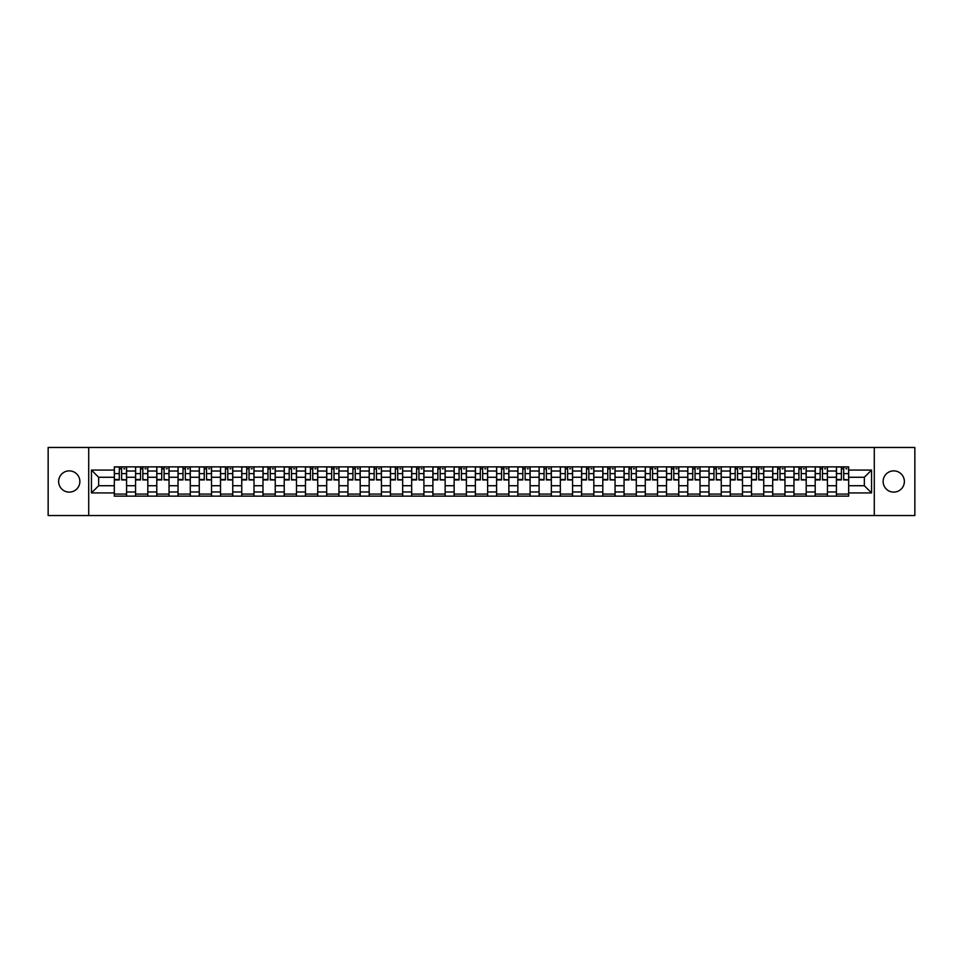<?xml version="1.0" encoding="UTF-8"?>
<svg xmlns="http://www.w3.org/2000/svg" width="963" height="963" viewBox="0 0 963 963"><rect width="100%" height="100%" fill="white"/><g stroke="black" fill="none" stroke-linecap="round" stroke-linejoin="round"><path stroke-width="1.44" d="M893.748 470.883A10.617 10.617 0 0 0 883.131 481.5A10.617 10.617 0 0 0 893.748 492.117A10.617 10.617 0 0 0 904.365 481.5A10.617 10.617 0 0 0 893.748 470.883M69.252 470.883A10.617 10.617 0 0 0 58.635 481.5A10.617 10.617 0 0 0 69.252 492.117A10.617 10.617 0 0 0 79.869 481.5A10.617 10.617 0 0 0 69.252 470.883M874.284 515.542L914.85 515.542L914.85 447.458L48.15 447.458L48.15 515.542L874.284 515.542L874.284 447.458M135.554 496.138L135.554 471.015L126.574 471.015L126.574 496.138M126.574 471.015L126.574 466.862M135.554 471.015L135.554 466.862M147.808 466.862L147.808 496.138M156.788 496.138L156.788 466.862M169.043 466.862L169.043 496.138M178.035 496.138L178.035 466.862M190.289 466.862L190.289 496.138M199.269 496.138L199.269 466.862M211.523 466.862L211.523 496.138M220.515 496.138L220.515 466.862M232.757 466.862L232.757 496.138M241.749 496.138L241.749 466.862M254.003 466.862L254.003 496.138M262.983 496.138L262.983 466.862M275.237 466.862L275.237 496.138M284.229 496.138L284.229 466.862M296.484 466.862L296.484 496.138M305.464 496.138L305.464 466.862M317.718 466.862L317.718 496.138M326.698 496.138L326.698 466.862M338.952 466.862L338.952 496.138M347.944 496.138L347.944 466.862M360.198 466.862L360.198 496.138M369.178 496.138L369.178 466.862M381.432 466.862L381.432 496.138M390.424 496.138L390.424 466.862M402.666 466.862L402.666 496.138M411.658 496.138L411.658 466.862M423.913 466.862L423.913 496.138M432.893 496.138L432.893 466.862M445.147 466.862L445.147 496.138M454.139 496.138L454.139 466.862M466.393 466.862L466.393 496.138M475.373 496.138L475.373 466.862M487.627 466.862L487.627 496.138M496.607 496.138L496.607 466.862M508.861 466.862L508.861 496.138M517.853 496.138L517.853 466.862M530.107 466.862L530.107 496.138M539.087 496.138L539.087 466.862M551.342 466.862L551.342 496.138M560.334 496.138L560.334 466.862M572.576 466.862L572.576 496.138M581.568 496.138L581.568 466.862M593.822 466.862L593.822 496.138M602.802 496.138L602.802 466.862M615.056 466.862L615.056 496.138M624.048 496.138L624.048 466.862M636.302 466.862L636.302 496.138M645.282 496.138L645.282 466.862M657.536 466.862L657.536 496.138M666.516 496.138L666.516 466.862M678.771 466.862L678.771 496.138M687.763 496.138L687.763 466.862M700.017 466.862L700.017 496.138M708.997 496.138L708.997 466.862M721.251 466.862L721.251 496.138M730.243 496.138L730.243 466.862M742.485 466.862L742.485 496.138M751.477 496.138L751.477 466.862M763.731 466.862L763.731 496.138M772.711 496.138L772.711 466.862M784.965 466.862L784.965 496.138M793.957 496.138L793.957 466.862M806.212 466.862L806.212 496.138M815.192 496.138L815.192 466.862M827.446 466.862L827.446 496.138M836.426 496.138L836.426 466.862M836.426 485.725L827.446 485.725M815.192 485.725L806.212 485.725M793.957 485.725L784.965 485.725M772.711 485.725L763.731 485.725M751.477 485.725L742.485 485.725M730.243 485.725L721.251 485.725M708.997 485.725L700.017 485.725M687.763 485.725L678.771 485.725M666.516 485.725L657.536 485.725M645.282 485.725L636.302 485.725M624.048 485.725L615.056 485.725M602.802 485.725L593.822 485.725M581.568 485.725L572.576 485.725M560.334 485.725L551.342 485.725M539.087 485.725L530.107 485.725M517.853 485.725L508.861 485.725M496.607 485.725L487.627 485.725M475.373 485.725L466.393 485.725M454.139 485.725L445.147 485.725M432.893 485.725L423.913 485.725M411.658 485.725L402.666 485.725M390.424 485.725L381.432 485.725M369.178 485.725L360.198 485.725M347.944 485.725L338.952 485.725M326.698 485.725L317.718 485.725M305.464 485.725L296.484 485.725M284.229 485.725L275.237 485.725M262.983 485.725L254.003 485.725M241.749 485.725L232.757 485.725M220.515 485.725L211.523 485.725M199.269 485.725L190.289 485.725M178.035 485.725L169.043 485.725M156.788 485.725L147.808 485.725M135.554 485.725L126.574 485.725M836.426 477.275L827.446 477.275M815.192 477.275L806.212 477.275M793.957 477.275L784.965 477.275M772.711 477.275L763.731 477.275M751.477 477.275L742.485 477.275M730.243 477.275L721.251 477.275M708.997 477.275L700.017 477.275M687.763 477.275L678.771 477.275M666.516 477.275L657.536 477.275M645.282 477.275L636.302 477.275M624.048 477.275L615.056 477.275M602.802 477.275L593.822 477.275M581.568 477.275L572.576 477.275M560.334 477.275L551.342 477.275M539.087 477.275L530.107 477.275M517.853 477.275L508.861 477.275M496.607 477.275L487.627 477.275M475.373 477.275L466.393 477.275M454.139 477.275L445.147 477.275M432.893 477.275L423.913 477.275M411.658 477.275L402.666 477.275M390.424 477.275L381.432 477.275M369.178 477.275L360.198 477.275M347.944 477.275L338.952 477.275M326.698 477.275L317.718 477.275M305.464 477.275L296.484 477.275M284.229 477.275L275.237 477.275M262.983 477.275L254.003 477.275M241.749 477.275L232.757 477.275M220.515 477.275L211.523 477.275M199.269 477.275L190.289 477.275M178.035 477.275L169.043 477.275M156.788 477.275L147.808 477.275M135.554 477.275L126.574 477.275M98.659 485.725L114.32 485.725L114.32 477.275L98.659 477.275L98.659 485.725L91.449 492.936L91.449 470.064L114.32 470.064L114.32 477.275M848.68 477.275L848.68 485.725L864.341 485.725L864.341 477.275L848.68 477.275L848.68 466.862L114.32 466.862L114.32 470.064M848.68 470.064L871.551 470.064L871.551 492.936L848.68 492.936L848.68 485.725M114.32 485.725L114.32 496.138L848.68 496.138L848.68 492.936M114.32 492.936L91.449 492.936M88.716 515.542L88.716 447.458M126.574 494.091L114.32 494.091M119.292 468.909L121.603 468.909M147.808 494.091L135.554 494.091M140.526 468.909L142.837 468.909M169.043 494.091L156.788 494.091M161.76 468.909L164.083 468.909M190.289 494.091L178.035 494.091M183.006 468.909L185.317 468.909M211.523 494.091L199.269 494.091M204.24 468.909L206.551 468.909M232.757 494.091L220.515 494.091M225.474 468.909L227.798 468.909M254.003 494.091L241.749 494.091M246.721 468.909L249.032 468.909M275.237 494.091L262.983 494.091M267.955 468.909L270.266 468.909M296.484 494.091L284.229 494.091M289.201 468.909L291.512 468.909M317.718 494.091L305.464 494.091M310.435 468.909L312.746 468.909M338.952 494.091L326.698 494.091M331.669 468.909L333.992 468.909M360.198 494.091L347.944 494.091M352.915 468.909L355.227 468.909M381.432 494.091L369.178 494.091M374.15 468.909L376.461 468.909M402.666 494.091L390.424 494.091M395.384 468.909L397.707 468.909M423.913 494.091L411.658 494.091M416.63 468.909L418.941 468.909M445.147 494.091L432.893 494.091M437.864 468.909L440.175 468.909M466.393 494.091L454.139 494.091M459.098 468.909L461.421 468.909M487.627 494.091L475.373 494.091M480.344 468.909L482.656 468.909M508.861 494.091L496.607 494.091M501.579 468.909L503.902 468.909M530.107 494.091L517.853 494.091M522.825 468.909L525.136 468.909M551.342 494.091L539.087 494.091M544.059 468.909L546.37 468.909M572.576 494.091L560.334 494.091M565.293 468.909L567.616 468.909M593.822 494.091L581.568 494.091M586.539 468.909L588.85 468.909M615.056 494.091L602.802 494.091M607.773 468.909L610.085 468.909M636.302 494.091L624.048 494.091M629.008 468.909L631.331 468.909M657.536 494.091L645.282 494.091M650.254 468.909L652.565 468.909M678.771 494.091L666.516 494.091M671.488 468.909L673.799 468.909M700.017 494.091L687.763 494.091M692.734 468.909L695.045 468.909M721.251 494.091L708.997 494.091M713.968 468.909L716.279 468.909M742.485 494.091L730.243 494.091M735.202 468.909L737.526 468.909M763.731 494.091L751.477 494.091M756.449 468.909L758.76 468.909M784.965 494.091L772.711 494.091M777.683 468.909L779.994 468.909M806.212 494.091L793.957 494.091M798.917 468.909L801.24 468.909M827.446 494.091L815.192 494.091M820.163 468.909L822.474 468.909M848.68 494.091L836.426 494.091M841.397 468.909L843.708 468.909M91.449 470.064L98.659 477.275M864.341 485.725L871.551 492.936M864.341 477.275L871.551 470.064M121.603 479.466L126.502 479.935L121.603 479.935L121.603 466.995L126.502 466.995L123.782 466.995M126.502 479.466L126.502 466.995M119.292 468.776L121.603 468.776M123.782 468.776L124.733 468.776M123.577 466.995L114.38 466.995L114.38 479.935L119.292 479.935L119.292 466.995L117.317 466.995M142.837 479.466L147.736 479.935L142.837 479.935L142.837 466.995L147.736 466.995L145.016 466.995M147.736 479.466L147.736 466.995M140.526 468.776L142.837 468.776M145.016 468.776L145.967 468.776M144.811 466.995L135.627 466.995L135.627 479.935L140.526 479.935L140.526 466.995L138.552 466.995M164.083 479.466L168.982 479.935L164.083 479.935L164.083 466.995L168.982 466.995L166.25 466.995M168.982 479.466L168.982 466.995M161.76 468.776L164.083 468.776M166.25 468.776L167.213 468.776M166.057 466.995L156.861 466.995L156.861 479.935L161.76 479.935L161.76 466.995L159.786 466.995M185.317 479.466L190.217 479.935L185.317 479.935L185.317 466.995L190.217 466.995L187.496 466.995M190.217 479.466L190.217 466.995M183.006 468.776L185.317 468.776M187.496 468.776L188.447 468.776M187.291 466.995L178.095 466.995L178.095 479.935L183.006 479.935L183.006 466.995L181.032 466.995M206.551 479.466L211.451 479.935L206.551 479.935L206.551 466.995L211.451 466.995L208.73 466.995M211.451 479.466L211.451 466.995M204.24 468.776L206.551 468.776M208.73 468.776L209.681 468.776M208.526 466.995L199.341 466.995L199.341 479.935L204.24 479.935L204.24 466.995L202.266 466.995M227.798 479.466L232.697 479.935L227.798 479.935L227.798 466.995L232.697 466.995L229.976 466.995M232.697 479.466L232.697 466.995M225.474 468.776L227.798 468.776M229.976 468.776L230.927 468.776M229.772 466.995L220.575 466.995L220.575 479.935L225.474 479.935L225.474 466.995L223.5 466.995M249.032 479.466L253.931 479.935L249.032 479.935L249.032 466.995L253.931 466.995L251.211 466.995M253.931 479.466L253.931 466.995M246.721 468.776L249.032 468.776M251.211 468.776L252.162 468.776M251.006 466.995L241.821 466.995L241.821 479.935L246.721 479.935L246.721 466.995L244.746 466.995M270.266 479.466L275.177 479.935L270.266 479.935L270.266 466.995L275.177 466.995L272.445 466.995M275.177 479.466L275.177 466.995M267.955 468.776L270.266 468.776M272.445 468.776L273.408 468.776M272.24 466.995L263.055 466.995L263.055 479.935L267.955 479.935L267.955 466.995L265.981 466.995M291.512 479.466L296.411 479.935L291.512 479.935L291.512 466.995L296.411 466.995L293.691 466.995M296.411 479.466L296.411 466.995M289.201 468.776L291.512 468.776M293.691 468.776L294.642 468.776M293.486 466.995L284.29 466.995L284.29 479.935L289.201 479.935L289.201 466.995L287.227 466.995M312.746 479.466L317.646 479.935L312.746 479.935L312.746 466.995L317.646 466.995L314.925 466.995M317.646 479.466L317.646 466.995M310.435 468.776L312.746 468.776M314.925 468.776L315.876 468.776M314.72 466.995L305.536 466.995L305.536 479.935L310.435 479.935L310.435 466.995L308.461 466.995M333.992 479.466L338.892 479.935L333.992 479.935L333.992 466.995L338.892 466.995L336.159 466.995M338.892 479.466L338.892 466.995M331.669 468.776L333.992 468.776M336.159 468.776L337.122 468.776M335.967 466.995L326.77 466.995L326.77 479.935L331.669 479.935L331.669 466.995L329.695 466.995M355.227 479.466L360.126 479.935L355.227 479.935L355.227 466.995L360.126 466.995L357.405 466.995M360.126 479.466L360.126 466.995M352.915 468.776L355.227 468.776M357.405 468.776L358.356 468.776M357.201 466.995L348.004 466.995L348.004 479.935L352.915 479.935L352.915 466.995L350.941 466.995M376.461 479.466L381.36 479.935L376.461 479.935L376.461 466.995L381.36 466.995L378.64 466.995M381.36 479.466L381.36 466.995M374.15 468.776L376.461 468.776M378.64 468.776L379.591 468.776M378.435 466.995L369.25 466.995L369.25 479.935L374.15 479.935L374.15 466.995L372.175 466.995M397.707 479.466L402.606 479.935L397.707 479.935L397.707 466.995L402.606 466.995L399.886 466.995M402.606 479.466L402.606 466.995M395.384 468.776L397.707 468.776M399.886 468.776L400.837 468.776M399.681 466.995L390.484 466.995L390.484 479.935L395.384 479.935L395.384 466.995L393.41 466.995M418.941 479.466L423.84 479.935L418.941 479.935L418.941 466.995L423.84 466.995L421.12 466.995M423.84 479.466L423.84 466.995M416.63 468.776L418.941 468.776M421.12 468.776L422.071 468.776M420.915 466.995L411.731 466.995L411.731 479.935L416.63 479.935L416.63 466.995L414.656 466.995M440.175 479.466L445.087 479.935L440.175 479.935L440.175 466.995L445.087 466.995L442.354 466.995M445.087 479.466L445.087 466.995M437.864 468.776L440.175 468.776M442.354 468.776L443.317 468.776M442.149 466.995L432.965 466.995L432.965 479.935L437.864 479.935L437.864 466.995L435.89 466.995M461.421 479.466L466.321 479.935L461.421 479.935L461.421 466.995L466.321 466.995L463.6 466.995M466.321 479.466L466.321 466.995M459.098 468.776L461.421 468.776M463.6 468.776L464.551 468.776M463.396 466.995L454.199 466.995L454.199 479.935L459.098 479.935L459.098 466.995L457.124 466.995M482.656 479.466L487.555 479.935L482.656 479.935L482.656 466.995L487.555 466.995L484.834 466.995M487.555 479.466L487.555 466.995M480.344 468.776L482.656 468.776M484.834 468.776L485.785 468.776M484.63 466.995L475.445 466.995L475.445 479.935L480.344 479.935L480.344 466.995L478.37 466.995M503.902 479.466L508.801 479.935L503.902 479.935L503.902 466.995L508.801 466.995L506.069 466.995M508.801 479.466L508.801 466.995M501.579 468.776L503.902 468.776M506.069 468.776L507.032 468.776M505.876 466.995L496.679 466.995L496.679 479.935L501.579 479.935L501.579 466.995L499.604 466.995M525.136 479.466L530.035 479.935L525.136 479.935L525.136 466.995L530.035 466.995L527.315 466.995M530.035 479.466L530.035 466.995M522.825 468.776L525.136 468.776M527.315 468.776L528.266 468.776M527.11 466.995L517.913 466.995L517.913 479.935L522.825 479.935L522.825 466.995L520.851 466.995M546.37 479.466L551.269 479.935L546.37 479.935L546.37 466.995L551.269 466.995L548.549 466.995M551.269 479.466L551.269 466.995M544.059 468.776L546.37 468.776M548.549 468.776L549.5 468.776M548.344 466.995L539.16 466.995L539.16 479.935L544.059 479.935L544.059 466.995L542.085 466.995M567.616 479.466L572.516 479.935L567.616 479.935L567.616 466.995L572.516 466.995L569.795 466.995M572.516 479.466L572.516 466.995M565.293 468.776L567.616 468.776M569.795 468.776L570.746 468.776M569.59 466.995L560.394 466.995L560.394 479.935L565.293 479.935L565.293 466.995L563.319 466.995M588.85 479.466L593.75 479.935L588.85 479.935L588.85 466.995L593.75 466.995L591.029 466.995M593.75 479.466L593.75 466.995M586.539 468.776L588.85 468.776M591.029 468.776L591.98 468.776M590.825 466.995L581.64 466.995L581.64 479.935L586.539 479.935L586.539 466.995L584.565 466.995M610.085 479.466L614.996 479.935L610.085 479.935L610.085 466.995L614.996 466.995L612.263 466.995M614.996 479.466L614.996 466.995M607.773 468.776L610.085 468.776M612.263 468.776L613.226 468.776M612.059 466.995L602.874 466.995L602.874 479.935L607.773 479.935L607.773 466.995L605.799 466.995M631.331 479.466L636.23 479.935L631.331 479.935L631.331 466.995L636.23 466.995L633.51 466.995M636.23 479.466L636.23 466.995M629.008 468.776L631.331 468.776M633.51 468.776L634.461 468.776M633.305 466.995L624.108 466.995L624.108 479.935L629.008 479.935L629.008 466.995L627.033 466.995M652.565 479.466L657.464 479.935L652.565 479.935L652.565 466.995L657.464 466.995L654.744 466.995M657.464 479.466L657.464 466.995M650.254 468.776L652.565 468.776M654.744 468.776L655.695 468.776M654.539 466.995L645.354 466.995L645.354 479.935L650.254 479.935L650.254 466.995L648.28 466.995M673.799 479.466L678.71 479.935L673.799 479.935L673.799 466.995L678.71 466.995L675.978 466.995M678.71 479.466L678.71 466.995M671.488 468.776L673.799 468.776M675.978 468.776L676.941 468.776M675.773 466.995L666.589 466.995L666.589 479.935L671.488 479.935L671.488 466.995L669.514 466.995M695.045 479.466L699.945 479.935L695.045 479.935L695.045 466.995L699.945 466.995L697.224 466.995M699.945 479.466L699.945 466.995M692.734 468.776L695.045 468.776M697.224 468.776L698.175 468.776M697.019 466.995L687.823 466.995L687.823 479.935L692.734 479.935L692.734 466.995L690.76 466.995M716.279 479.466L721.179 479.935L716.279 479.935L716.279 466.995L721.179 466.995L718.458 466.995M721.179 479.466L721.179 466.995M713.968 468.776L716.279 468.776M718.458 468.776L719.409 468.776M718.254 466.995L709.069 466.995L709.069 479.935L713.968 479.935L713.968 466.995L711.994 466.995M737.526 479.466L742.425 479.935L737.526 479.935L737.526 466.995L742.425 466.995L739.704 466.995M742.425 479.466L742.425 466.995M735.202 468.776L737.526 468.776M739.704 468.776L740.655 468.776M739.5 466.995L730.303 466.995L730.303 479.935L735.202 479.935L735.202 466.995L733.228 466.995M758.76 479.466L763.659 479.935L758.76 479.935L758.76 466.995L763.659 466.995L760.939 466.995M763.659 479.466L763.659 466.995M756.449 468.776L758.76 468.776M760.939 468.776L761.889 468.776M760.734 466.995L751.549 466.995L751.549 479.935L756.449 479.935L756.449 466.995L754.474 466.995M779.994 479.466L784.905 479.935L779.994 479.935L779.994 466.995L784.905 466.995L782.173 466.995M784.905 479.466L784.905 466.995M777.683 468.776L779.994 468.776M782.173 468.776L783.124 468.776M781.968 466.995L772.783 466.995L772.783 479.935L777.683 479.935L777.683 466.995L775.709 466.995M801.24 479.466L806.139 479.935L801.24 479.935L801.24 466.995L806.139 466.995L803.419 466.995M806.139 479.466L806.139 466.995M798.917 468.776L801.24 468.776M803.419 468.776L804.37 468.776M803.214 466.995L794.018 466.995L794.018 479.935L798.917 479.935L798.917 466.995L796.943 466.995M822.474 479.466L827.373 479.935L822.474 479.935L822.474 466.995L827.373 466.995L824.653 466.995M827.373 479.466L827.373 466.995M820.163 468.776L822.474 468.776M824.653 468.776L825.604 468.776M824.448 466.995L815.264 466.995L815.264 479.935L820.163 479.935L820.163 466.995L818.189 466.995M843.708 479.466L848.62 479.935L843.708 479.935L843.708 466.995L848.62 466.995L845.887 466.995M848.62 479.466L848.62 466.995M841.397 468.776L843.708 468.776M845.887 468.776L846.85 468.776M845.683 466.995L836.498 466.995L836.498 479.935L841.397 479.935L841.397 466.995L839.423 466.995M815.192 471.015L806.212 471.015M793.957 471.015L784.965 471.015M772.711 471.015L763.731 471.015M751.477 471.015L742.485 471.015M730.243 471.015L721.251 471.015M708.997 471.015L700.017 471.015M687.763 471.015L678.771 471.015M666.516 471.015L657.536 471.015M645.282 471.015L636.302 471.015M624.048 471.015L615.056 471.015M602.802 471.015L593.822 471.015M581.568 471.015L572.576 471.015M560.334 471.015L551.342 471.015M539.087 471.015L530.107 471.015M517.853 471.015L508.861 471.015M496.607 471.015L487.627 471.015M475.373 471.015L466.393 471.015M454.139 471.015L445.147 471.015M432.893 471.015L423.913 471.015M411.658 471.015L402.666 471.015M390.424 471.015L381.432 471.015M369.178 471.015L360.198 471.015M347.944 471.015L338.952 471.015M326.698 471.015L317.718 471.015M305.464 471.015L296.484 471.015M284.229 471.015L275.237 471.015M262.983 471.015L254.003 471.015M241.749 471.015L232.757 471.015M220.515 471.015L211.523 471.015M199.269 471.015L190.289 471.015M178.035 471.015L169.043 471.015M156.788 471.015L147.808 471.015M836.426 471.015L827.446 471.015M815.192 491.985L806.212 491.985M793.957 491.985L784.965 491.985M772.711 491.985L763.731 491.985M751.477 491.985L742.485 491.985M730.243 491.985L721.251 491.985M708.997 491.985L700.017 491.985M687.763 491.985L678.771 491.985M666.516 491.985L657.536 491.985M645.282 491.985L636.302 491.985M624.048 491.985L615.056 491.985M602.802 491.985L593.822 491.985M581.568 491.985L572.576 491.985M560.334 491.985L551.342 491.985M539.087 491.985L530.107 491.985M517.853 491.985L508.861 491.985M496.607 491.985L487.627 491.985M475.373 491.985L466.393 491.985M454.139 491.985L445.147 491.985M432.893 491.985L423.913 491.985M411.658 491.985L402.666 491.985M390.424 491.985L381.432 491.985M369.178 491.985L360.198 491.985M347.944 491.985L338.952 491.985M326.698 491.985L317.718 491.985M305.464 491.985L296.484 491.985M284.229 491.985L275.237 491.985M262.983 491.985L254.003 491.985M241.749 491.985L232.757 491.985M220.515 491.985L211.523 491.985M199.269 491.985L190.289 491.985M178.035 491.985L169.043 491.985M156.788 491.985L147.808 491.985M135.554 491.985L126.574 491.985M836.426 491.985L827.446 491.985M121.603 473.615L126.502 473.615M114.38 479.466L119.292 479.466M114.38 473.615L119.292 473.615M142.837 473.615L147.736 473.615M135.627 479.466L140.526 479.466M135.627 473.615L140.526 473.615M164.083 473.615L168.982 473.615M156.861 479.466L161.76 479.466M156.861 473.615L161.76 473.615M185.317 473.615L190.217 473.615M178.095 479.466L183.006 479.466M178.095 473.615L183.006 473.615M206.551 473.615L211.451 473.615M199.341 479.466L204.24 479.466M199.341 473.615L204.24 473.615M227.798 473.615L232.697 473.615M220.575 479.466L225.474 479.466M220.575 473.615L225.474 473.615M249.032 473.615L253.931 473.615M241.821 479.466L246.721 479.466M241.821 473.615L246.721 473.615M270.266 473.615L275.177 473.615M263.055 479.466L267.955 479.466M263.055 473.615L267.955 473.615M291.512 473.615L296.411 473.615M284.29 479.466L289.201 479.466M284.29 473.615L289.201 473.615M312.746 473.615L317.646 473.615M305.536 479.466L310.435 479.466M305.536 473.615L310.435 473.615M333.992 473.615L338.892 473.615M326.77 479.466L331.669 479.466M326.77 473.615L331.669 473.615M355.227 473.615L360.126 473.615M348.004 479.466L352.915 479.466M348.004 473.615L352.915 473.615M376.461 473.615L381.36 473.615M369.25 479.466L374.15 479.466M369.25 473.615L374.15 473.615M397.707 473.615L402.606 473.615M390.484 479.466L395.384 479.466M390.484 473.615L395.384 473.615M418.941 473.615L423.84 473.615M411.731 479.466L416.63 479.466M411.731 473.615L416.63 473.615M440.175 473.615L445.087 473.615M432.965 479.466L437.864 479.466M432.965 473.615L437.864 473.615M461.421 473.615L466.321 473.615M454.199 479.466L459.098 479.466M454.199 473.615L459.098 473.615M482.656 473.615L487.555 473.615M475.445 479.466L480.344 479.466M475.445 473.615L480.344 473.615M503.902 473.615L508.801 473.615M496.679 479.466L501.579 479.466M496.679 473.615L501.579 473.615M525.136 473.615L530.035 473.615M517.913 479.466L522.825 479.466M517.913 473.615L522.825 473.615M546.37 473.615L551.269 473.615M539.16 479.466L544.059 479.466M539.16 473.615L544.059 473.615M567.616 473.615L572.516 473.615M560.394 479.466L565.293 479.466M560.394 473.615L565.293 473.615M588.85 473.615L593.75 473.615M581.64 479.466L586.539 479.466M581.64 473.615L586.539 473.615M610.085 473.615L614.996 473.615M602.874 479.466L607.773 479.466M602.874 473.615L607.773 473.615M631.331 473.615L636.23 473.615M624.108 479.466L629.008 479.466M624.108 473.615L629.008 473.615M652.565 473.615L657.464 473.615M645.354 479.466L650.254 479.466M645.354 473.615L650.254 473.615M673.799 473.615L678.71 473.615M666.589 479.466L671.488 479.466M666.589 473.615L671.488 473.615M695.045 473.615L699.945 473.615M687.823 479.466L692.734 479.466M687.823 473.615L692.734 473.615M716.279 473.615L721.179 473.615M709.069 479.466L713.968 479.466M709.069 473.615L713.968 473.615M737.526 473.615L742.425 473.615M730.303 479.466L735.202 479.466M730.303 473.615L735.202 473.615M758.76 473.615L763.659 473.615M751.549 479.466L756.449 479.466M751.549 473.615L756.449 473.615M779.994 473.615L784.905 473.615M772.783 479.466L777.683 479.466M772.783 473.615L777.683 473.615M801.24 473.615L806.139 473.615M794.018 479.466L798.917 479.466M794.018 473.615L798.917 473.615M822.474 473.615L827.373 473.615M815.264 479.466L820.163 479.466M815.264 473.615L820.163 473.615M843.708 473.615L848.62 473.615M836.498 479.466L841.397 479.466M836.498 473.615L841.397 473.615"/></g></svg>
